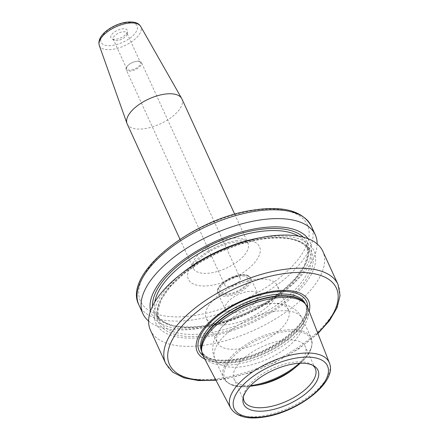 <?xml version="1.0" encoding="UTF-8"?>
<svg xmlns="http://www.w3.org/2000/svg" width="439" height="439" viewBox="0 0 439 439"><rect width="100%" height="100%" fill="white"/><g stroke="black" fill="none" stroke-linecap="round" stroke-linejoin="round"><path stroke-width="0.33" stroke-dasharray="2.19 1.65" d="M257.94 385.096A47.396 21.588 -24.6 0 1 255.904 385.524A47.396 21.588 -24.6 0 1 253.544 385.952A47.396 21.588 155.4 0 1 226.272 365.885A47.396 21.588 155.4 0 1 282.233 332.027A47.396 21.588 -24.6 0 1 311.218 339.819A47.396 21.588 -24.6 0 1 295.809 367.256C309.116 356.633 314.242 346.843 311.18 337.893A48.147 21.934 -24.6 0 0 281.981 330.545A48.147 21.934 155.4 0 0 237.845 350.498A48.147 21.934 155.4 0 0 223.632 377.979L214.956 359.031A48.147 21.934 155.4 0 1 229.169 331.549A48.147 21.934 155.4 0 1 273.305 311.597A48.147 21.934 -24.6 0 1 302.509 318.944C300.655 314.999 297.993 311.756 294.531 309.226L289.949 306.504C285.136 304.331 280.016 303.25 274.589 303.267L262.829 304.43A39.12 17.818 155.4 0 1 264.777 304.079A39.12 17.818 -24.6 0 1 288.505 310.049A39.12 17.818 -24.6 0 1 276.954 332.378A39.12 17.818 -24.6 0 1 241.099 348.588A39.12 17.818 155.4 0 1 217.371 342.618L206.22 318.264A39.12 17.818 155.4 0 0 229.948 324.234A39.12 17.818 -24.6 0 0 265.804 308.024A39.12 17.818 -24.6 0 0 277.355 285.69A39.12 17.818 -24.6 0 0 253.627 279.72A39.12 17.818 155.4 0 0 217.766 295.93A39.12 17.818 155.4 0 0 206.22 318.264M262.829 304.43A39.12 17.818 155.4 0 0 229.893 319.515A39.12 17.818 155.4 0 0 217.371 342.618M225.372 309.495A18.054 8.226 155.4 0 1 230.7 299.189A18.054 8.226 155.4 0 1 247.25 291.705A18.054 8.226 -24.6 0 1 258.203 294.459A18.054 8.226 -24.6 0 1 252.869 304.765A18.054 8.226 -24.6 0 1 236.319 312.25A18.054 8.226 155.4 0 1 225.372 309.495L217.898 293.175A18.054 8.226 -24.6 0 1 223.231 282.87A18.054 8.226 -24.6 0 1 239.782 275.385A18.054 8.226 -24.6 0 1 250.729 278.145A18.054 8.226 -24.6 0 1 245.401 288.45A18.054 8.226 -24.6 0 1 228.851 295.93A18.054 8.226 -24.6 0 1 217.898 293.175C214.638 287.188 227.814 276.702 239.359 275.012C245.247 274.09 249.034 275.132 250.729 278.145L258.203 294.459M238.624 276.202A15.343 6.991 -24.6 0 1 247.453 282.694A15.343 6.991 -24.6 0 1 229.339 293.658A15.343 6.991 155.4 0 1 219.955 291.134A15.343 6.991 155.4 0 1 224.944 282.255A15.343 6.991 155.4 0 1 237.861 276.34A15.343 6.991 155.4 0 1 238.624 276.202M224.839 285.202A8.423 3.836 155.4 0 1 227.539 280.225A8.423 3.836 155.4 0 1 234.635 276.982A8.423 3.836 155.4 0 1 235.052 276.905A8.423 3.836 -24.6 0 1 240.16 278.189A8.423 3.836 -24.6 0 1 237.675 282.996A8.423 3.836 -24.6 0 1 229.948 286.491A8.423 3.836 155.4 0 1 224.839 285.202L126.152 69.653A8.423 3.836 155.4 0 0 131.261 70.937A8.423 3.836 -24.6 0 0 138.987 67.447A8.423 3.836 -24.6 0 0 141.473 62.634A8.423 3.836 -24.6 0 0 136.364 61.35A8.423 3.836 155.4 0 0 135.942 61.427A8.423 3.836 155.4 0 0 128.852 64.676A8.423 3.836 155.4 0 0 126.152 69.653M140.458 62.59A7.523 3.43 -24.6 0 0 135.898 61.444A7.523 3.43 155.4 0 0 135.525 61.509A7.523 3.43 155.4 0 0 129.187 64.412A7.523 3.43 155.4 0 0 126.778 68.852A7.523 3.43 155.4 0 0 131.343 70.004A7.523 3.43 -24.6 0 0 138.241 66.882A7.523 3.43 -24.6 0 0 140.458 62.59L126.931 33.035A7.523 3.43 -24.6 0 1 127.047 34.099A7.523 3.43 -24.6 0 1 117.811 40.448A7.523 3.43 155.4 0 1 113.975 40.081L111.786 38.753A9.027 4.11 155.4 0 0 116.39 39.197A9.027 4.11 -24.6 0 0 127.469 31.575A9.027 4.11 -24.6 0 0 121.855 28.925A9.027 4.11 155.4 0 0 112.702 33.441A9.027 4.11 155.4 0 0 111.786 38.753M126.778 68.852L113.251 39.301A7.523 3.43 155.4 0 1 115.468 35.005A7.523 3.43 155.4 0 1 122.366 31.888A7.523 3.43 -24.6 0 1 126.931 33.035M113.251 39.301A7.523 3.43 155.4 0 0 113.975 40.081M127.184 123.952A30.093 13.708 155.4 0 0 145.435 128.545A30.093 13.708 -24.6 0 0 173.021 116.077A30.093 13.708 -24.6 0 0 181.905 98.901M148.596 321.074A94.786 43.181 155.4 0 0 200.409 328.191A94.786 43.181 -24.6 0 0 205.123 327.335A94.786 43.181 -24.6 0 0 284.938 290.794A94.786 43.181 -24.6 0 0 317.134 243.908M308.096 238.717A86.955 39.614 -24.6 0 1 282.003 293.087A86.955 39.614 -24.6 0 1 208.777 326.611A86.955 39.614 -24.6 0 1 204.453 327.395A86.955 39.614 155.4 0 1 150.572 310.839M183.732 271.895A86.955 39.614 155.4 0 0 155.461 322.231A86.955 39.614 155.4 0 0 208.635 336.532A86.955 39.614 -24.6 0 0 311.311 274.408A86.955 39.614 -24.6 0 0 261.276 237.587A86.955 39.614 155.4 0 0 256.952 238.372M150.445 330.177A94.786 43.181 155.4 0 0 207.943 344.648A94.786 43.181 -24.6 0 0 294.832 305.363A94.786 43.181 -24.6 0 0 322.813 251.262M204.761 359.031A61.219 27.887 155.4 0 0 234.41 361.16A61.219 27.887 -24.6 0 0 309.171 311.229M203.059 355.804A57.641 26.258 155.4 0 0 237.724 363.997A57.641 26.258 -24.6 0 0 307.838 307.832M312.656 365.253A39.12 17.818 155.4 0 0 311.487 364.441A39.12 17.818 155.4 0 0 291.54 362.532A39.12 17.818 155.4 0 0 243.53 395.561A39.12 17.818 155.4 0 0 243.376 396.971M244.133 401.07L234.091 379.142A39.12 17.818 155.4 0 1 245.642 356.814A39.12 17.818 155.4 0 1 281.498 340.604A39.12 17.818 -24.6 0 1 305.226 346.574A39.12 17.818 -24.6 0 1 299.634 363.278M234.091 379.142A39.12 17.818 155.4 0 0 250.395 385.826M239.173 275.171A17.154 7.814 -24.6 0 1 249.039 282.431A17.154 7.814 -24.6 0 1 228.79 294.684A17.154 7.814 -24.6 0 1 218.918 287.424A17.154 7.814 -24.6 0 1 239.173 275.171M125.115 22.801A19.788 9.016 155.4 0 0 101.749 36.936A19.788 9.016 155.4 0 0 113.136 45.316A19.788 9.016 155.4 0 0 136.496 31.18A19.788 9.016 155.4 0 0 125.115 22.801M99.274 45.404A22.784 10.382 155.4 0 0 113.257 49.267A22.784 10.382 155.4 0 0 134.46 39.565A22.784 10.382 155.4 0 0 140.678 26.444M229.707 238.58A30.093 13.708 -24.6 0 1 247.958 243.173A30.093 13.708 -24.6 0 1 239.074 260.349A30.093 13.708 -24.6 0 1 211.494 272.822A30.093 13.708 -24.6 0 1 193.237 268.229A30.093 13.708 -24.6 0 1 202.121 251.053A30.093 13.708 -24.6 0 1 229.707 238.58M235.787 240.753A39.12 17.818 -24.6 0 1 258.297 257.314A39.12 17.818 -24.6 0 1 212.103 285.262A39.12 17.818 -24.6 0 1 189.593 268.695A39.12 17.818 -24.6 0 1 235.787 240.753M251.723 210.791A91.778 41.809 155.4 0 0 143.355 276.361A91.778 41.809 155.4 0 0 196.167 315.224A91.778 41.809 155.4 0 0 304.534 249.654A91.778 41.809 155.4 0 0 251.723 210.791M138.878 304.902A94.786 43.181 155.4 0 0 196.37 319.373A94.786 43.181 155.4 0 0 283.259 280.087A94.786 43.181 155.4 0 0 311.246 225.986M303.283 237.17A84.255 38.38 -24.6 0 1 287.572 286.601A84.255 38.38 -24.6 0 1 205.271 325.859A84.255 38.38 -24.6 0 1 152.542 306.186M298.668 236.16A82.752 37.699 -24.6 0 1 306.57 244.693A82.752 37.699 -24.6 0 1 282.14 291.93A82.752 37.699 -24.6 0 1 206.286 326.221A82.752 37.699 -24.6 0 1 156.092 313.589A82.752 37.699 -24.6 0 1 154.797 302.027M209.354 332.921A82.752 37.699 -24.6 0 1 159.159 320.289A82.752 37.699 -24.6 0 1 183.59 273.053A82.752 37.699 -24.6 0 1 259.444 238.761A82.752 37.699 -24.6 0 1 309.638 251.393A82.752 37.699 -24.6 0 1 285.207 298.63A82.752 37.699 -24.6 0 1 209.354 332.921M209.452 334.995A84.255 38.38 -24.6 0 1 160.97 299.316A84.255 38.38 -24.6 0 1 260.459 239.123A84.255 38.38 -24.6 0 1 308.941 274.803A84.255 38.38 -24.6 0 1 209.452 334.995M165.64 363.355A94.786 43.181 155.4 0 0 223.133 377.825A94.786 43.181 155.4 0 0 310.022 338.546A94.786 43.181 155.4 0 0 338.008 284.439M215.708 379.773A91.778 41.809 155.4 0 0 225.158 378.55A91.778 41.809 155.4 0 0 317.715 333.069M202.9 355.491A59.095 26.922 155.4 0 0 234.942 359.711A59.095 26.922 -24.6 0 0 307.706 307.503M305.352 303.793A57.037 25.983 -24.6 0 1 288.511 336.351A57.037 25.983 -24.6 0 1 236.226 359.991A57.037 25.983 155.4 0 1 201.627 351.282C205.545 359.075 216.795 361.725 235.386 359.234C272.712 354.432 315.207 318.478 305.352 303.793M201.622 350.712A57.037 25.983 155.4 0 0 202.384 352.94A57.037 25.983 155.4 0 0 236.983 361.643A57.037 25.983 -24.6 0 0 289.268 338.008A57.037 25.983 -24.6 0 0 306.109 305.451L305.451 304.013M304.918 303.415A57.037 25.983 -24.6 0 1 306.109 305.451L304.364 302.784A57.097 26.011 -24.6 0 1 292.133 336.153A57.097 26.011 -24.6 0 1 237.137 362.06A57.097 26.011 155.4 0 1 201.512 349.872L202.384 352.94L201.731 351.502M230.651 408.089A54.315 24.743 155.4 0 0 263.318 415.81A54.315 24.743 155.4 0 0 329.387 362.883M292.703 369.676L295.809 367.256A47.396 21.588 -24.6 0 1 294.152 368.513M229.893 319.515L221.475 327.472C217.87 331.593 215.302 336.197 213.777 341.29L212.805 346.706C212.471 350.964 213.184 355.069 214.956 359.031A48.147 21.934 155.4 0 0 244.161 366.378A48.147 21.934 -24.6 0 0 288.291 346.431A48.147 21.934 -24.6 0 0 302.509 318.944L311.18 337.893A48.147 21.934 -24.6 0 1 299.42 363.289M259.767 384.762L253.533 385.958C238.026 388.389 228.055 385.727 223.632 377.979A48.147 21.934 155.4 0 0 250.537 385.672M288.505 310.049L277.355 285.69M240.16 278.189L141.473 62.634M227.539 280.225L224.944 282.255M234.635 276.982L237.861 276.34M129.187 64.412L128.852 64.676M135.525 61.509L135.942 61.427M127.047 34.099L127.469 31.575M179.99 239.288L193.297 268.399C192.951 268.388 193.561 266.961 195.125 264.13C199.91 255.975 219.302 244.298 233.916 242.35C246.921 240.594 248.474 243.81 248.051 243.332L234.711 214.232M282.003 293.087L284.938 290.794M208.777 326.611L205.123 327.335M156.092 313.589C162.227 325.337 178.722 329.343 205.584 325.595L225.503 320.805L245.813 313.067L265.096 302.926L282.003 291.084L295.348 278.392L304.2 265.782L307.959 254.258L306.57 244.693L309.638 251.393C303.503 239.645 287.007 235.644 260.146 239.392L240.226 244.183L219.917 251.915L200.634 262.056L183.727 273.898L170.381 286.59L161.536 299.2L157.777 310.724L159.159 320.289L156.092 313.589M215.95 380.229L224.532 379.082L249.637 372.826L274.962 362.526L298.377 349.06L317.907 333.552M311.487 364.441L314.017 365.978M315.268 368.502L305.226 346.574M243.53 395.561L243.036 398.475"/><path stroke-width="0.66" d="M140.678 26.444A22.784 10.382 155.4 0 0 127.047 23.338A22.784 10.382 155.4 0 0 99.274 45.404C96.306 35.29 112.51 24.502 125.735 22.268C133.593 21.291 138.576 22.68 140.678 26.444L181.653 98.407A30.093 13.708 -24.6 0 0 163.654 94.308A30.093 13.708 155.4 0 0 126.981 123.441A30.093 13.708 155.4 0 0 127.184 123.952L179.99 239.288M181.653 98.407A30.093 13.708 -24.6 0 1 181.905 98.901L234.711 214.232M317.134 243.908A94.786 43.181 -24.6 0 0 315.284 234.81A94.786 43.181 -24.6 0 0 257.792 220.34A94.786 43.181 155.4 0 0 170.903 259.619A94.786 43.181 155.4 0 0 142.916 313.726A94.786 43.181 155.4 0 0 148.596 321.074M150.572 310.839A86.955 39.614 155.4 0 1 257.095 228.456A86.955 39.614 -24.6 0 1 308.096 238.717M317.907 333.552L329.535 320.613L337.075 307.761L340.049 295.491L338.008 284.439L322.813 251.262A94.786 43.181 -24.6 0 0 265.321 236.791A94.786 43.181 155.4 0 0 260.607 237.647L256.952 238.372A86.955 39.614 155.4 0 0 183.732 271.895L180.791 274.188A94.786 43.181 155.4 0 0 150.445 330.177L165.64 363.355L172.67 372.124L183.903 377.886L198.56 380.58L215.95 380.229M260.607 237.647A94.786 43.181 155.4 0 0 180.791 274.188M309.171 311.229A61.219 27.887 -24.6 0 0 271.467 291.507A61.219 27.887 155.4 0 0 208.421 323.131A61.219 27.887 155.4 0 0 204.761 359.031M201.759 351.699L201.512 349.872A57.097 26.011 155.4 0 1 271.703 297.088A57.097 26.011 -24.6 0 1 304.364 302.784L305.582 304.161A57.641 26.258 -24.6 0 0 272.614 298.41A57.641 26.258 155.4 0 0 201.759 351.699A57.641 26.258 155.4 0 0 203.059 355.804L230.651 408.089C236.391 416.798 247.728 419.755 264.662 416.951C298.427 411.82 337.728 382.001 329.387 362.883A54.315 24.743 155.4 0 0 296.193 354.01A54.315 24.743 155.4 0 0 245.922 376.914A54.315 24.743 155.4 0 0 230.651 408.089M305.582 304.161A57.641 26.258 -24.6 0 1 307.838 307.832L329.387 362.883M268.448 410.47A40.854 18.614 155.4 0 0 309.874 390.008A40.854 18.614 155.4 0 0 314.017 365.978A40.854 18.614 155.4 0 0 293.181 363.98A40.854 18.614 155.4 0 0 243.036 398.475A40.854 18.614 155.4 0 0 268.448 410.47M243.376 396.971A39.12 17.818 155.4 0 0 244.133 401.07A39.12 17.818 155.4 0 0 267.861 407.046A39.12 17.818 155.4 0 0 303.717 390.831A39.12 17.818 155.4 0 0 315.268 368.502A39.12 17.818 155.4 0 0 312.656 365.253M299.634 363.278A39.12 17.818 -24.6 0 1 292.703 369.676A39.12 17.818 -24.6 0 1 259.767 384.762A39.12 17.818 -24.6 0 1 257.819 385.113A39.12 17.818 155.4 0 1 250.395 385.826M253.747 211.516A94.786 43.181 155.4 0 0 166.858 250.795A94.786 43.181 155.4 0 0 138.878 304.902C122.344 273.843 192.09 219.05 252.348 210.259C282.826 205.452 302.455 210.693 311.246 225.986A94.786 43.181 155.4 0 0 253.747 211.516M152.542 306.186A84.255 38.38 -24.6 0 1 256.277 229.992A84.255 38.38 -24.6 0 1 303.283 237.17M154.797 302.027A82.752 37.699 -24.6 0 1 256.381 232.061A82.752 37.699 -24.6 0 1 298.668 236.16M338.008 284.439A94.786 43.181 155.4 0 0 280.51 269.969A94.786 43.181 155.4 0 0 193.621 309.248A94.786 43.181 155.4 0 0 165.64 363.355M317.715 333.069A91.778 41.809 155.4 0 0 280.719 274.117A91.778 41.809 155.4 0 0 174.157 336.526A91.778 41.809 155.4 0 0 215.708 379.773M307.706 307.503A59.095 26.922 -24.6 0 0 270.715 292.473A59.095 26.922 155.4 0 0 212.191 320.739A59.095 26.922 155.4 0 0 202.9 355.491M201.731 351.502L201.627 351.282A57.037 25.983 155.4 0 1 218.468 318.725A57.037 25.983 155.4 0 1 270.753 295.09A57.037 25.983 -24.6 0 1 305.352 303.793L305.451 304.013M304.918 303.415A57.037 25.983 -24.6 0 0 271.511 296.742A57.037 25.983 155.4 0 0 201.622 350.712M265.282 416.413A51.308 23.371 155.4 0 0 325.87 379.757A51.308 23.371 155.4 0 0 296.347 358.032A51.308 23.371 155.4 0 0 235.759 394.688A51.308 23.371 155.4 0 0 265.282 416.413M294.152 368.513A47.396 21.588 -24.6 0 1 257.94 385.096M299.42 363.289A48.147 21.934 -24.6 0 1 252.831 385.327A48.147 21.934 155.4 0 1 250.537 385.672M99.274 45.404L126.981 123.441M142.916 313.726L138.878 304.902M315.284 234.81L311.246 225.986"/></g></svg>
